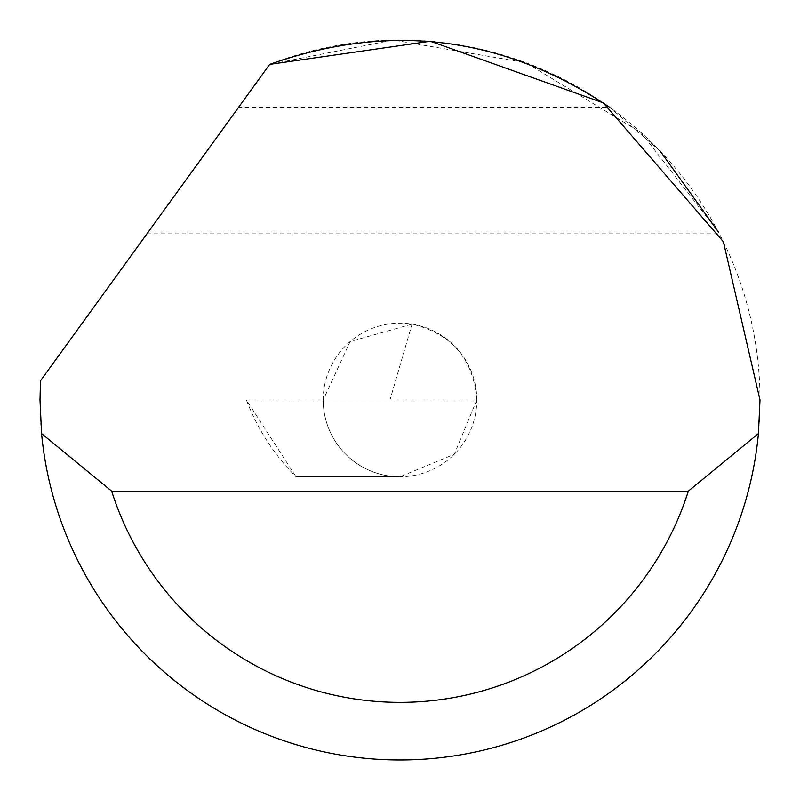<?xml version="1.0" encoding="UTF-8"?>
<svg xmlns="http://www.w3.org/2000/svg" width="800" height="800" viewBox="0 0 800 800"><rect width="100%" height="100%" fill="white"/><g stroke="black" fill="none" stroke-linecap="round" stroke-linejoin="round"><path stroke-width="0.6" stroke-dasharray="4 3" d="M476.8 399.97L454.31 454.27L400 476.77A76.8 76.8 0 0 1 323.2 399.97A76.8 76.8 0 0 1 400 323.17A76.8 76.8 0 0 1 476.8 399.97C473.52 359.06 451.93 333.78 412.05 324.12L350.14 341.56L323.2 399.97L246.4 399.97L476.8 399.97A76.8 76.8 0 0 1 400 476.77A76.8 76.8 0 0 1 323.2 399.97L389.98 399.97L412.05 324.12M40 399.97A360 360 0 0 1 40.51 380.77L269.68 64.38A360 360 0 0 1 760 399.97A360 360 0 0 1 400 759.97A360 360 0 0 1 40 399.97M148.29 231.97L718.4 231.97L641.09 132.62L525.95 62.72L393.18 40.03L269.68 64.38L146.96 233.81L238.46 107.48L609.88 107.48L660.25 151.23M238.46 107.48L269.68 64.38M246.4 399.97A217.36 217.36 0 0 0 296.01 476.77L400 476.77L296.01 476.77L246.4 399.97M146.96 233.81L719.36 233.81"/><path stroke-width="1.2" d="M269.68 64.38L430.41 41.25L603.33 102.89L723.38 241.77L760 399.97L758.43 433.57A360 360 0 0 1 41.57 433.57L40 399.97L40.51 380.77L269.68 64.38C390.3 21.79 503.7 36.15 609.88 107.48M660.25 151.23L718.4 231.97M41.57 433.57L111.68 491.17L688.32 491.17L758.43 433.57M111.68 491.17A302.4 302.4 0 0 0 688.32 491.17"/></g></svg>
